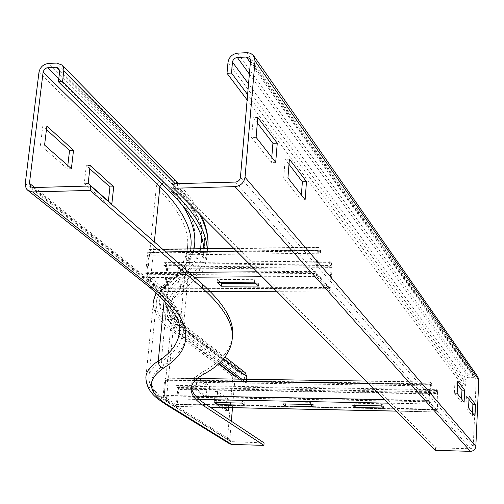 <?xml version="1.0" encoding="UTF-8"?>
<svg xmlns="http://www.w3.org/2000/svg" width="504" height="504" viewBox="0 0 504 504"><rect width="100%" height="100%" fill="white"/><g stroke="black" fill="none" stroke-linecap="round" stroke-linejoin="round"><path stroke-width="0.38" stroke-dasharray="2.52 1.89" d="M206.155 397.303L207.169 385.932L194.645 377.187L193.58 388.804L206.155 397.303L208.599 397.347L196.075 388.849L197.133 377.225L198.078 377.887M193.58 388.804L196.075 388.849M194.645 377.187L197.133 377.225M199.011 378.542L209.607 385.976L208.599 397.347M207.169 385.932L209.607 385.976M226.151 407.553L226.832 399.659L215.208 391.545L217.621 391.589L229.194 399.704L228.52 407.597M226.832 399.659L229.194 399.704M215.208 391.545L214.225 402.753L216.638 402.803L217.621 391.589M223.549 407.497L216.638 402.803M214.225 402.753L225.887 410.634L228.255 410.691M225.887 410.634L226.012 409.166M229.49 443.747L227.871 441.895L227.417 439.765L232.798 376.387C233.327 373.489 235.022 371.908 237.882 371.656L242.563 371.719L245.202 372.639M231.342 421.205L229.792 439.463L230.813 441.63L264.09 442.896M234.908 379.084L232.489 407.686M239.476 379.147L244.012 382.574L244.509 376.557L243.678 374.579L242.361 374.119L237.68 374.056L235.223 375.934M203.761 248.699L203.83 253.6C202.772 268.878 194.79 281.944 179.878 292.786C171.599 299.074 167.372 305.531 167.196 312.171C167.133 320.431 172.355 328.495 182.864 336.363L218.868 363.573M207.15 248.655L207.22 253.607C206.13 269.098 197.996 282.328 182.813 293.29C174.529 299.534 170.295 305.953 170.119 312.562C170.05 320.689 175.165 328.627 185.466 336.382L219.952 362.565M241.844 379.184L246.362 382.612L244.012 382.574M246.639 379.254L246.362 382.612M232.363 337.302C230.114 350.746 220.632 362.055 203.912 371.228C195.665 375.959 191.495 380.923 191.388 386.121L191.394 386.952M89.819 168.758L86.304 165.577L84.269 183.519L108.045 204.296L108.385 201.184M90.191 165.457L86.304 165.577M88.175 183.412L84.269 183.519M111.825 204.208L108.045 204.296M46.456 129.572L42.771 126.239L40.459 145.24L67.416 168.796L67.801 165.501M46.878 126.076L42.771 126.239M44.579 145.089L40.459 145.24M71.398 168.67L67.416 168.796M457.582 384.439L454.961 381.024L454.369 393.303L461.393 402.154L461.544 398.935M457.745 381.062L454.961 381.024M464.108 402.205L461.393 402.154M457.153 393.347L454.369 393.303M468.959 399.3L466.433 395.999L465.885 407.824L472.374 416.008L472.513 412.902M469.111 396.049L466.433 395.999M474.995 416.065L472.374 416.008M468.569 407.881L465.885 407.824M289 164.298L285.163 159.289L283.676 178.007L301.008 199.861L301.379 195.01M289.403 159.157L285.163 159.289M287.929 177.887L283.676 178.007M305.115 199.767L301.008 199.861M257.33 122.951L253.292 117.671L251.597 137.535L271.354 162.464L271.776 157.317M257.796 117.489L253.292 117.671M256.114 137.371L251.597 137.535M275.707 162.326L271.354 162.464M174.189 183.727L435.494 447.772L470.503 448.768L472.588 447.854L473.231 446.267L476.204 379.903L475.713 378.321L473.735 377.345L468.285 377.282L466.943 377.798L465.91 379.474L465.589 386.058L247.603 94.576M477.824 376.797L473.848 374.825L468.695 374.756C465.557 375.014 463.762 376.671 463.308 379.72L463.012 386.02L465.589 386.058M463.012 386.02L247.136 99.943M435.361 450.337L435.494 447.772M217.117 282.385L217.369 279.569L220.437 282.366M254.495 282.171L254.728 279.329L217.369 279.569M258.451 286.026L258.678 283.21L254.728 279.329M255.572 283.223L258.678 283.21M151.773 255.188L152.132 252.498L149.594 249.688L149.077 249.404L147.748 252.132L145.669 272.677L146.664 277.534L164.342 291.684L165.633 288.943L167.58 269.029L166.547 264.247L166.358 267.013L163.825 265.469L329.332 263.907L331.21 265.514L329.717 288.124L316.789 273.464L318.396 250.236L320.38 253.222L151.773 255.188L149.102 252.321L146.696 273.514L146.947 274.73L164.342 288.842L166.616 268.21L166.358 267.013L331.21 265.514L331.349 262.647L329.477 261.028L329.332 263.907M152.132 252.498L320.651 250.431L318.761 247.508L318.377 247.212L317.388 250.041L315.838 271.335L316.581 276.375L329.717 291.066L330.674 288.231L332.117 267.605L331.349 262.647L166.547 264.247L164.014 262.685L163.825 265.469M164.014 262.685L329.477 261.028M320.651 250.431L320.38 253.222M282.788 403.912L282.952 401.801L285.667 403.912L313.255 404.466L310.685 402.349L282.952 401.801M310.533 404.473L310.685 402.349M313.104 406.577L313.255 404.466M214.83 402.545L215.013 400.466L218.081 402.557L244.881 403.093L241.952 400.995L215.013 400.466M241.781 403.087L241.952 400.995M244.711 405.172L244.881 403.093M352.762 405.317L352.901 403.181L355.244 405.31L383.651 405.884L381.465 403.742L352.901 403.181M381.339 405.896L381.465 403.742M383.525 408.026L383.651 405.884M167.46 381.824L167.719 379.814L165.923 378.176L165.633 378.044L164.625 380.23L163.164 395.407L163.863 398.777L176.324 406.495L177.314 404.309L178.706 389.479L177.962 386.14L177.83 388.193L176.022 387.45L436.546 391.879L437.585 392.647L436.748 409.802L429.666 401.764L430.548 384.25L431.626 386.001L167.46 381.824L165.596 380.155L164.065 396.705L176.375 404.422L177.83 388.193L437.585 392.647L437.667 390.48L436.628 389.705L436.546 391.879M167.719 379.814L431.771 383.872L430.737 382.152L429.988 384.338L429.143 400.403L429.547 403.962L436.722 412.001L437.289 409.676L438.089 394.002L437.667 390.48L177.962 386.14L176.154 385.39L176.022 387.45M176.154 385.39L436.628 389.705M431.771 383.872L431.626 386.001M166.144 404.693L164.417 402.916L163.762 400.195L170.535 329.61C171.152 326.378 173.048 324.608 176.217 324.299L237.882 371.656M153.537 300.63L153.285 303.118C153.241 312.197 158.993 321.029 170.535 329.61L232.798 376.387M153.285 303.118L145.883 377.591C146.009 385.106 151.975 392.503 163.787 399.785L227.436 439.394M193.952 248.825C191.293 261.041 183.998 271.732 172.066 280.898C154.148 296.321 155.453 311.68 175.959 326.964L174.056 327.739L173.118 329.622L166.402 399.836L229.792 439.463M172.066 280.898L169.98 281.345L168.84 283.355L161.249 361.475C153.027 366.78 148.894 372.28 148.844 377.975C148.957 385.371 154.81 392.66 166.402 399.836L167.504 402.242L168.752 402.62L231.947 441.983M230.813 441.63L167.504 402.242C155.459 395.149 149.241 387.059 148.844 377.975L156.208 303.521C156.656 295.539 161.249 288.149 169.98 281.345C182.202 271.813 189.139 260.984 190.783 248.863C188.88 262.105 181.566 273.603 168.84 283.355C160.593 289.913 156.385 296.636 156.208 303.521C156.158 312.461 161.797 321.161 173.118 329.622L218.522 363.888M175.959 326.964L237.68 374.056M182.864 336.363L183.494 329.673L244.509 376.557M179.878 292.786L180.583 285.377C172.305 291.778 168.071 298.349 167.882 305.103C167.807 313.494 173.011 321.684 183.494 329.673L182.593 327.474L181.144 326.983L242.361 374.119M175.858 181.005L171.228 179.241L179.544 188.263L186.467 197.014L192.043 205.481L196.314 213.671L199.338 221.558L201.153 229.156L201.821 236.445L201.379 243.432L199.886 250.11L197.385 256.486L193.92 262.559L189.542 268.323L184.294 273.792L178.221 278.958C160.436 294.122 161.501 309.236 181.396 324.318L184.306 325.307L186.096 329.679L185.466 336.382M178.221 278.958C181.736 279.928 183.5 282.24 183.513 285.881C175.228 292.238 170.995 298.777 170.799 305.487C170.717 313.753 175.814 321.817 186.096 329.679L223.637 358.665M181.396 324.318L242.563 371.719M164.172 300.485L165.892 282.845L168.166 278.851L172.349 277.937C154.432 293.473 155.723 308.927 176.217 324.299M149.209 286.952L147.3 284.344L146.853 280.999L156.36 186.77C178.403 208.908 188.843 228.463 187.683 245.442C186.745 259.919 179.487 272.387 165.892 282.845L156.448 293.032M203.912 371.228L203.641 374.251M33.132 187.551L153.657 284.647L151.603 283.947L150.438 280.98C173.099 299.817 183.979 316.291 183.072 330.404C182.347 342.581 175.071 352.939 161.249 361.475L161.916 363.768L163.939 364.99C146.11 377.276 147.716 389.819 168.752 402.62M59.699 70.944L170.875 182.813L173.181 183.689L174.075 186.297C195.628 208.631 205.796 228.375 204.574 245.517C203.49 261.047 195.495 274.334 180.583 285.377L179.922 283.141L177.937 281.912C160.159 296.969 161.23 311.995 181.144 326.983M207.711 248.648C205.708 263.05 197.637 275.461 183.513 285.881L182.813 293.29M38.965 72.324L156.36 186.77C157.223 182.435 159.812 179.991 164.14 179.443L172.45 188.326L179.38 196.957L184.987 205.311L189.309 213.387L192.396 221.174L194.292 228.677L195.054 235.878L194.714 242.783L193.334 249.386L190.959 255.692L187.627 261.702L183.387 267.41L178.277 272.822L172.349 277.937M25.269 183.418L146.853 280.999C169.615 299.804 180.545 316.247 179.651 330.328L187.683 245.442C187.312 257.588 180.804 268.726 168.166 278.851C162.54 283.305 158.521 287.935 156.108 292.736M153.657 284.647L162.269 292.049L169.483 299.212L175.342 306.13L179.884 312.789L183.166 319.19L185.233 325.332L186.14 331.21L185.932 336.823L184.653 342.172L182.36 347.256L179.096 352.076L174.913 356.637L169.842 360.94L163.939 364.99M34.669 187.507L150.438 280.98L154.35 241.945M161.589 183.784L163.787 183.009L165.381 184.615L175.291 195.609L182.083 204.706M170.875 182.813C190.26 202.797 200.428 220.727 201.373 236.609M200.731 248.737C198.015 261.412 190.417 272.469 177.937 281.912M59.674 71.228L174.075 186.297L173.2 195.262M177.408 183.645L177.635 186.203L177.112 191.608M175.165 183.702L177.635 186.203C187.072 195.817 194.242 204.971 199.13 213.671M171.228 179.241L56.53 63.05M164.14 179.443L48.245 63.498M58.785 78.668L163.787 183.009M228.003 62.351L463.308 379.72M237.749 53.153L468.695 374.756M465.885 379.751L248.522 83.941M468.575 377.269L249.373 74.12M473.735 377.345L250.368 62.666M246.746 52.662L473.848 374.825M476.204 379.903L250.501 61.167M473.231 446.267L240.427 177.383M470.503 448.768L235.425 182.07M332.117 267.605L167.58 269.029L166.616 268.21L331.405 266.755L332.117 267.605M164.669 288.156L329.956 287.412L330.674 288.231L165.633 288.943L164.669 288.156M210.137 291.362L163.989 291.539L164.254 288.805L329.654 288.086L329.452 290.915L276.431 291.117M194.494 277.213L146.664 277.534L146.947 274.73L316.789 273.464L316.581 276.375L262.093 276.746M188.943 272.336L145.669 272.677L146.696 273.514L316.606 272.204L315.838 271.335L257.153 271.795M165.696 251.912L147.748 252.132L148.768 253.008L318.15 250.948L317.388 250.041L236.433 251.036M318.761 247.508L149.594 249.688M149.228 252.391L318.49 250.312M438.089 394.002L178.706 389.479L178.013 389.025L437.692 393.529L438.089 394.002M176.621 403.874L436.892 409.223L437.289 409.676L177.314 404.309L176.621 403.874M210.124 407.156L176.135 406.438L176.324 404.403L436.722 409.79L436.615 411.938L396.182 411.081M199.168 399.464L163.863 398.777L164.065 396.705L429.666 401.764L429.547 403.962L388.269 403.156M195.634 396.018L163.164 395.407L163.888 395.861L429.566 400.875L429.143 400.403L384.684 399.565M194.979 380.696L164.625 380.23L165.344 380.703L430.403 384.836L429.988 384.338L368.537 383.386M430.737 382.152L165.923 378.176M165.671 380.186L430.592 384.287M167.196 312.171L167.882 305.103C166.213 309.733 171.114 317.192 182.593 327.474L243.678 374.579M170.119 312.562L170.799 305.487C169.13 308.921 173.628 315.529 184.306 325.307L225.017 356.952M191.388 386.121L191.237 387.771M190.732 248.863L183.072 330.404C184.181 317.999 173.691 302.513 151.603 283.947L30.75 186.776M203.83 253.6L204.574 245.517C205.708 227.021 195.243 206.413 173.181 183.689L58.754 68.26M207.22 253.607L207.673 248.648M178.378 183.613C188.931 194.802 196.642 205.619 201.512 216.058M253.89 56.095L253.543 55.604M475.713 378.321L249.921 58.729M164.342 291.684L210.288 291.514M276.583 291.268L329.717 291.066M164.342 288.842L329.717 288.124M149.077 249.404L162.641 249.228M233.705 248.308L318.377 247.212M149.102 252.321L318.396 250.236M176.324 406.495L210.212 407.213M396.245 411.144L436.722 412.001M176.375 404.422L436.748 409.802M165.633 378.044L197.297 378.517M366.206 381.049L430.574 382.019M165.596 380.155L430.548 384.25"/><path stroke-width="0.76" d="M198.078 377.887L199.011 378.542M228.52 407.597L228.255 410.691L223.549 407.497M226.012 409.166L226.151 407.553M177.112 191.608L176.765 195.174L62.584 81.566L63.882 69.533L63.202 66.811L61.898 64.972L56.53 63.05L48.245 63.498C43.18 64.279 40.087 67.221 38.965 72.324L25.269 183.418L25.383 186.285L26.744 189.246L27.865 190.386L32.596 191.923L90.166 190.417L202.325 288.124C223.392 307.024 233.39 323.581 232.325 337.787C231.16 352.384 221.596 364.537 203.641 374.251C195.394 378.939 191.224 383.859 191.123 389.012C191.117 394.745 195.451 400.441 204.126 406.104L263.894 445.366L231.746 444.434L229.49 443.747L166.144 404.693M191.394 386.952C191.81 392.459 196.138 397.921 204.372 403.345L264.09 442.896L263.894 445.366M235.223 375.934L234.908 379.084M232.489 407.686L231.342 421.205M218.868 363.573L239.476 379.147M219.952 362.565L241.844 379.184M225.017 356.952L245.202 372.639L246.859 376.595L246.639 379.254M90.166 190.417L90.663 185.995L202.665 284.388C223.707 303.427 233.686 320.109 232.609 334.435L232.363 337.302M90.663 185.995L33.132 187.551L30.75 186.776L29.459 183.305L43.174 71.631L44.667 69.073L46.803 67.845L56.02 67.246L58.697 68.198L59.674 71.228L58.414 81.774L173.2 195.262C192.837 215.164 203.024 232.974 203.761 248.699M176.765 195.174C196.289 215.088 206.419 232.917 207.15 248.655M113.702 186.833L111.825 204.208L88.175 183.412L90.191 165.457L113.702 186.833L109.935 186.934L89.819 168.758M108.385 201.184L109.935 186.934M73.527 150.299L71.398 168.67L44.579 145.089L46.878 126.076L73.527 150.299L69.552 150.438L46.456 129.572M67.801 165.501L69.552 150.438M58.414 81.774L62.584 81.566M464.669 390.197L464.108 402.205L457.153 393.347L457.745 381.062L464.669 390.197L461.954 390.153L457.582 384.439M461.544 398.935L461.954 390.153M475.511 404.491L474.995 416.065L468.569 407.881L469.111 396.049L475.511 404.491L472.897 404.441L468.959 399.3M472.513 412.902L472.897 404.441M306.482 181.673L305.115 199.767L287.929 177.887L289.403 159.157L306.482 181.673L302.381 181.78L289 164.298M301.379 195.01L302.381 181.78M277.263 143.149L275.707 162.326L256.114 137.371L257.796 117.489L277.263 143.149L272.916 143.306L257.33 122.951M271.776 157.317L272.916 143.306M237.749 53.153C232.268 53.972 229.018 57.04 228.003 62.351L227.014 73.275L231.506 73.049L232.483 62.112C232.993 59.453 234.618 57.922 237.365 57.513L246.368 57.028L249.751 58.483L250.501 61.167L240.427 177.383C239.904 180.155 238.241 181.717 235.425 182.07L174.189 183.727L173.748 188.238L235.028 186.637C240.66 185.938 243.993 182.807 245.032 177.251L255.024 60.927L253.543 55.604L250.608 53.323L247.325 52.649L237.749 53.153M247.603 94.576L231.506 73.049M247.136 99.943L227.014 73.275M173.748 188.238L435.361 450.337L470.383 451.351C473.565 451.13 475.385 449.461 475.845 446.336L478.794 379.94L477.824 376.797L253.89 56.095M217.117 282.385L254.495 282.171L258.451 286.026L221.332 286.209L217.117 282.385M221.332 286.209L221.584 283.412L255.572 283.223M220.437 282.366L221.584 283.412M282.788 403.912L310.533 404.473L313.104 406.577L285.51 406.01L282.788 403.912M285.51 406.01L285.661 403.969M214.83 402.545L241.781 403.087L244.711 405.172L217.898 404.624L214.83 402.545M217.898 404.624L218.075 402.614M352.762 405.317L381.339 405.896L383.525 408.026L355.106 407.44L352.762 405.317M355.106 407.44L355.238 405.367M27.865 190.386L149.209 286.952L153.285 288.345L161.916 295.691L169.136 302.803L175.001 309.664L179.556 316.279L182.845 322.629L184.918 328.721L185.825 334.549L185.623 340.118L184.351 345.423L182.057 350.463L178.8 355.238L174.617 359.761L169.546 364.027L163.643 368.033C145.82 380.205 147.439 392.647 168.493 405.355L166.011 404.611L158.218 399.155C150.305 393.202 146.192 386.014 145.883 377.591C145.927 371.87 150.053 366.345 158.262 361.009L164.172 300.485M168.493 405.355L231.746 444.434M204.372 403.345L204.126 406.104M218.522 363.888L235.135 376.425M223.637 358.665L246.859 376.595M156.448 293.032L154.155 298.059L153.285 303.118M163.643 368.033C160.058 367.101 158.262 364.757 158.262 361.009C171.826 352.561 178.952 342.336 179.651 330.328C180.961 319.693 170.812 305.235 149.209 286.952M202.665 284.388L202.325 288.124M154.35 241.945L159.894 186.675C181.843 208.858 192.232 228.451 191.054 245.467L190.732 248.863M182.083 204.706C192.818 221.105 196.774 235.815 193.952 248.825M43.092 72.103L159.894 186.675L161.589 183.784M201.373 236.609L200.731 248.737M199.13 213.671C205.525 225.156 208.467 235.771 207.957 245.524L207.711 248.648M62.024 65.098L175.858 181.005L177.408 183.645M56.02 67.246L59.699 70.944M175.165 183.702L63.838 71.014M47.735 67.694L58.785 78.668M29.459 183.305L34.669 187.507M153.285 288.345L32.596 191.923M248.522 83.941L232.483 62.112M249.373 74.12L237.365 57.513M250.368 62.666L246.368 57.028M255.024 60.927L478.794 379.94M245.032 177.251L475.845 446.336M235.028 186.637L470.383 451.351M276.431 291.117L210.137 291.362M262.093 276.746L194.494 277.213M257.153 271.795L188.943 272.336M236.433 251.036L165.696 251.912M396.182 411.081L210.124 407.156M388.269 403.156L199.168 399.464M384.684 399.565L195.634 396.018M368.537 383.386L194.979 380.696M156.108 292.736L153.537 300.63M191.237 387.771L191.123 389.012M232.325 337.787L232.609 334.435M207.673 248.648L207.957 245.524C208.499 236.407 206.35 226.586 201.512 216.058M175.858 181.005L178.378 183.613M210.288 291.514L276.583 291.268M162.641 249.228L233.705 248.308M210.212 407.213L396.245 411.144M197.297 378.517L366.206 381.049"/></g></svg>
